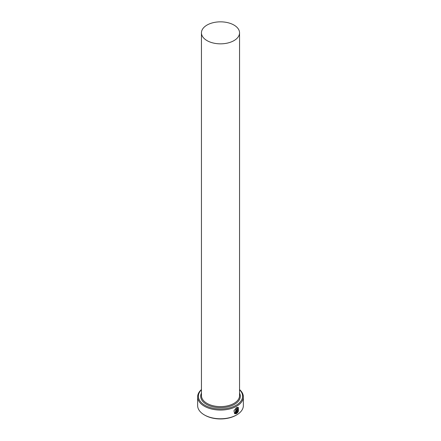 <?xml version="1.0" encoding="UTF-8"?>
<svg xmlns="http://www.w3.org/2000/svg" width="441" height="441" viewBox="0 0 441 441"><rect width="100%" height="100%" fill="white"/><g stroke="black" fill="none" stroke-linecap="round" stroke-linejoin="round"><path stroke-width="0.66" d="M235.009 413.068L236.442 408.129L237.958 408.013L236.552 408.19L235.009 413.068L235.753 413.228L235.753 409.816A22.86 13.202 0 0 0 236.288 409.529L236.288 413.697L234.606 413.68L233.967 410.703L236.552 407.594L238.289 407.357L238.443 411.249L238.112 411.062L237.958 408.013M234.551 413.647L236.288 413.697M237.313 412.341L237.782 411.712L238.118 411.905L236.811 413.399L236.811 410.13L237.561 408.774L238.272 409.182A22.86 13.202 180 0 1 237.804 409.507L237.313 409.827L237.313 412.341L237.208 409.761L237.693 409.446M201.449 389.767A22.1 12.761 0 0 0 204.872 405.257A22.1 12.761 0 0 0 234.022 406.326A22.1 12.761 0 0 0 239.551 389.767M239.551 389.557A22.86 13.202 180 0 1 243.36 396.856A22.86 13.202 180 0 1 229.248 409.05A22.86 13.202 180 0 1 204.332 406.189A22.86 13.202 180 0 1 197.64 396.856A22.86 13.202 180 0 1 201.449 389.557M236.668 414.904L236.128 415.213A22.1 12.761 180 0 1 204.872 415.213L204.332 414.904A22.86 13.202 0 0 0 236.668 414.904A22.86 13.202 0 0 0 243.36 405.566L243.36 396.856M207.027 40.616A19.051 10.997 0 0 0 227.793 43.003A19.051 10.997 0 0 0 239.551 32.838A19.051 10.997 0 0 0 233.973 25.06A19.051 10.997 0 0 0 213.207 22.678A19.051 10.997 0 0 0 201.449 32.838A19.051 10.997 0 0 0 207.027 40.616M237.561 408.774L238.168 409.121A22.86 13.202 0 0 1 237.776 409.391M197.64 396.856L197.64 405.566A22.86 13.202 0 0 0 204.332 414.904L204.872 415.213M236.701 413.338L238.008 411.844L237.671 411.646M238.338 411.188L238.261 407.346M236.183 413.636L236.183 409.59M239.551 32.838L239.551 395.61A19.051 10.997 180 0 1 227.793 405.775A19.051 10.997 180 0 1 207.027 403.388A19.051 10.997 180 0 1 201.449 395.61L201.449 32.838M239.551 393.091A19.812 11.438 180 0 1 230.549 406.095A19.812 11.438 180 0 1 206.487 404.325A19.812 11.438 180 0 1 201.449 393.091"/></g></svg>
